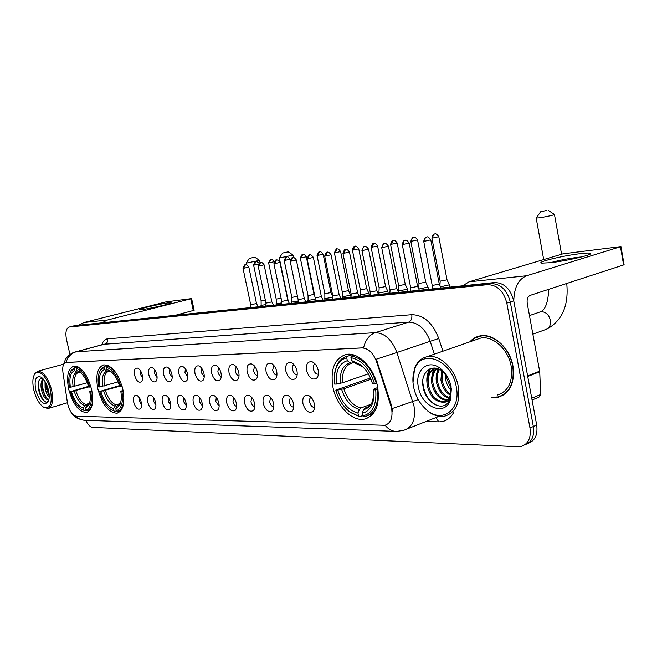 <?xml version="1.0" encoding="UTF-8"?>
<svg xmlns="http://www.w3.org/2000/svg" width="657" height="657" viewBox="0 0 657 657"><rect width="100%" height="100%" fill="white"/><g stroke="black" fill="none" stroke-linecap="round" stroke-linejoin="round"><path stroke-width="0.99" d="M122.785 388.993C118.211 373.135 111.846 365.095 103.691 364.873C97.293 367.452 95.372 375.566 97.926 389.215C102.41 404.901 108.775 412.9 117.028 413.204C123.344 410.773 125.257 402.7 122.785 388.993M91.553 389.273C87.192 374.129 81.271 366.425 73.789 366.154C67.909 368.577 66.226 376.354 68.747 389.478C73.034 404.457 78.955 412.12 86.519 412.473C92.325 410.182 94 402.445 91.553 389.273M377.603 386.702C374.088 367.501 357.925 351.479 345.861 354.517C334.503 358.476 330.192 369.333 332.918 387.104C336.433 405.862 352.259 422.123 364.75 419.043C375.845 415.323 380.124 404.54 377.603 386.702M306.564 370.589C305.842 364.052 307.714 361.136 312.19 361.843C315.122 363.181 317.126 365.99 318.177 370.269C318.801 373.718 318.325 376.346 316.748 378.145C312.445 380.543 309.053 378.021 306.564 370.589M314.982 363.814C313.488 364.668 312.962 366.409 313.397 369.045C314.383 372.519 316.042 374.244 318.358 374.203L318.358 374.203M285.869 371.156C285.13 364.791 286.887 361.941 291.133 362.598C293.966 363.888 295.913 366.639 296.956 370.852C297.58 374.268 297.128 376.855 295.593 378.596C291.503 380.846 288.259 378.366 285.869 371.156M293.909 364.594C292.587 365.489 292.135 367.164 292.562 369.636C293.482 372.93 295.018 374.613 297.186 374.712M266.085 371.698C265.338 365.506 266.98 362.713 271.029 363.313C273.764 364.561 275.653 367.263 276.687 371.402C277.311 374.794 276.876 377.332 275.382 379.032C271.489 381.142 268.393 378.695 266.085 371.698M273.788 365.349L272.647 370.211C273.493 373.299 274.922 374.958 276.925 375.188M247.163 372.207C246.4 366.187 247.944 363.452 251.795 364.003C254.44 365.21 256.279 367.854 257.306 371.936C257.93 375.287 257.519 377.791 256.058 379.434C252.354 381.421 249.389 379.007 247.163 372.207M254.555 366.08L253.594 370.762C254.374 373.661 255.696 375.278 257.56 375.632M229.038 372.708C228.275 366.836 229.728 364.159 233.399 364.668C235.953 365.834 237.735 368.429 238.754 372.437C239.378 375.763 238.984 378.218 237.571 379.82C234.032 381.692 231.19 379.319 229.038 372.708M236.142 366.787L235.346 371.287C236.068 374.005 237.292 375.59 239.025 376.042M211.669 373.176C210.897 367.452 212.26 364.832 215.767 365.3C218.239 366.434 219.972 368.971 220.982 372.921C221.606 376.215 221.228 378.637 219.849 380.189C216.473 381.947 213.747 379.615 211.669 373.176M218.51 367.468L217.861 371.788C218.526 374.342 219.66 375.886 221.261 376.42M195.006 373.636C194.226 368.051 195.515 365.473 198.866 365.908C201.247 367.008 202.947 369.497 203.941 373.39C204.565 376.642 204.204 379.023 202.865 380.543C199.638 382.202 197.018 379.894 195.006 373.636M201.6 368.134L201.083 372.273L204.237 376.773M179 374.071C178.228 368.618 179.435 366.097 182.638 366.499C184.946 367.559 186.596 370.006 187.59 373.833C188.206 377.061 187.869 379.401 186.563 380.871C183.475 382.44 180.954 380.173 179 374.071M185.373 368.774L184.97 372.733L187.894 377.102M163.626 374.49C162.846 369.168 163.995 366.688 167.059 367.058C169.292 368.092 170.902 370.491 171.879 374.268C172.504 377.455 172.175 379.762 170.902 381.191C167.946 382.67 165.523 380.436 163.626 374.49M169.785 369.398L169.49 373.184L172.191 377.405M148.843 374.892C148.063 369.686 149.139 367.255 152.079 367.6C154.239 368.602 155.808 370.959 156.777 374.679C157.401 377.832 157.089 380.099 155.857 381.495C153.024 382.9 150.683 380.699 148.843 374.892M154.806 370.006L154.6 373.611L157.097 377.693M134.611 375.278C133.831 370.195 134.849 367.805 137.666 368.125C139.769 369.094 141.296 371.41 142.249 375.073C142.873 378.194 142.577 380.428 141.378 381.783C138.66 383.113 136.401 380.945 134.611 375.278M140.401 370.597L140.27 374.022L142.577 377.947M302.951 403.759C302.22 397.493 303.994 394.693 308.264 395.366C311.237 396.705 313.258 399.53 314.342 403.866C314.949 407.176 314.514 409.697 313.028 411.405C308.806 413.721 305.448 411.175 302.951 403.759M311.024 397.271C309.718 398.142 309.266 399.785 309.685 402.207C310.662 405.656 312.297 407.389 314.588 407.406M282.633 403.579C281.886 397.477 283.553 394.742 287.618 395.358C290.476 396.647 292.447 399.415 293.523 403.677C294.131 406.962 293.712 409.442 292.258 411.11C288.242 413.278 285.031 410.765 282.633 403.579M290.361 397.296L289.228 402.059C290.131 405.295 291.651 406.995 293.769 407.168M263.202 403.406C262.447 397.46 264.007 394.775 267.884 395.35C270.643 396.59 272.556 399.308 273.616 403.497C274.224 406.757 273.821 409.196 272.409 410.814C268.582 412.851 265.518 410.387 263.202 403.406M270.618 397.329L269.666 401.92C270.503 404.958 271.908 406.626 273.879 406.921M244.601 403.234C243.846 397.444 245.307 394.816 248.995 395.342C251.664 396.541 253.52 399.21 254.571 403.324C255.179 406.56 254.801 408.958 253.421 410.535C249.775 412.448 246.835 410.017 244.601 403.234M251.738 397.37L250.941 401.78C251.713 404.638 253.011 406.264 254.842 406.675M226.772 403.078C226.016 397.428 227.388 394.849 230.911 395.333C233.49 396.5 235.296 399.111 236.331 403.16C236.947 406.363 236.577 408.728 235.231 410.264C231.749 412.062 228.932 409.672 226.772 403.078M233.646 397.419L232.997 401.649C233.711 404.334 234.919 405.919 236.619 406.42M209.682 402.922C208.918 397.411 210.215 394.882 213.574 395.325C216.063 396.458 217.82 399.013 218.847 403.004C219.463 406.174 219.11 408.506 217.804 409.993C214.478 411.693 211.768 409.336 209.682 402.922M216.309 397.469L215.792 401.526L219.142 406.166M193.273 402.774C192.501 397.386 193.725 394.906 196.944 395.325C199.35 396.417 201.058 398.93 202.077 402.856C202.685 405.993 202.348 408.293 201.075 409.738C197.897 411.339 195.293 409.024 193.273 402.774M199.671 397.518L199.276 401.411L202.381 405.911M177.513 402.634C176.741 397.37 177.891 394.939 180.971 395.325C183.295 396.385 184.962 398.84 185.972 402.708C186.58 405.821 186.26 408.079 185.019 409.492C181.973 411.003 179.468 408.72 177.513 402.634M183.705 397.575L183.402 401.296L186.276 405.656M162.353 402.495C161.589 397.354 162.673 394.964 165.621 395.317C167.872 396.343 169.498 398.766 170.492 402.569C171.099 405.648 170.795 407.874 169.588 409.245C166.673 410.682 164.258 408.432 162.353 402.495M168.356 397.641L168.143 401.181L170.804 405.402M147.776 402.363C147.004 397.337 148.03 394.988 150.864 395.317C153.04 396.319 154.617 398.684 155.602 402.429C156.21 405.484 155.923 407.677 154.74 409.015C151.948 410.37 149.624 408.153 147.776 402.363M153.598 397.707L153.467 401.074L155.923 405.147M133.741 402.232C132.969 397.313 133.938 395.005 136.648 395.317C138.758 396.286 140.302 398.618 141.271 402.306C141.879 405.328 141.608 407.488 140.458 408.785C137.773 410.075 135.531 407.89 133.741 402.232M139.391 397.772L139.333 400.975L141.6 404.884M390.874 405.821L391.646 408.794C392.943 417.852 390.701 423.346 384.912 425.293L76.072 416.201C71.95 415.052 69.059 410.485 67.384 402.495L62.932 372.379C62.275 366.713 63.244 363.42 65.84 362.5L362.015 347.939C368.339 348.292 373.168 352.825 376.502 361.547L390.874 405.821L391.539 405.574L392.393 411.175M491.305 397.477L498.105 397.239C510.054 393.305 515.006 382.924 512.969 366.105C509.914 347.668 492.84 332.606 479.626 335.99C475.808 336.836 472.564 338.774 469.895 341.812M479.314 336.064L477.926 336.795M499.55 396.853L498.95 396.902M85.697 420.299C87.824 424.701 90.149 427.066 92.662 427.395L517.93 446.735L521.149 446.44C528.285 444.058 531.234 437.915 529.977 428.011L533.344 426.524C534.593 436.256 531.718 442.375 524.729 444.863C531.718 442.375 534.593 436.256 533.344 426.524L510.292 301.974C507.056 289.959 500.667 283.832 491.108 283.594L71.909 326.348M75.128 351.996L76.155 351.791C71.096 353.343 67.728 356.899 66.037 362.442L363.576 347.824C365.473 339.858 369.382 334.799 375.295 332.656C384.723 333.025 391.917 339.636 396.877 352.505L376.305 359.198L391.539 405.574M529.977 428.011L506.818 303.107C503.566 291.059 497.168 284.908 487.609 284.662L69.264 327.014C66.102 328.336 65.183 332.532 66.513 339.62L69.954 354.525M500.905 395.999L502.441 395.629M528.072 443.352C535.061 440.847 537.935 434.745 536.695 425.046L513.758 300.849C510.53 288.866 504.141 282.765 494.581 282.535L74.824 325.617M536.695 425.046L533.344 426.524L510.292 301.974C507.056 289.959 500.667 283.832 491.108 283.594L72.442 326.242L69.264 327.014M580.394 253.668C586.29 252.978 589.674 252.879 590.553 253.38C593.583 254.653 566.506 260.969 550.574 262.685L541.902 263.128C534.872 262.48 562.794 255.655 580.394 253.668M581.585 256.944L577.971 257.298C567.73 258.62 558.565 260.418 550.492 262.693M513.782 301.005C514.086 287.585 518.373 279.168 526.635 275.751L620.972 246.589L562.95 253.848L468.991 281.837L526.635 275.751M462.766 285.795L468.991 281.837M620.988 246.687L624.093 264.623L623.608 264.943L530.215 295.363C527.752 296.578 526.75 299.214 527.218 303.271L539.734 371.731L540.629 394.529L538.995 397.115L532.071 400.006M413.606 387.047C415.643 396.516 420.012 404.162 426.73 409.976C442.112 423.872 461.304 409.771 456.245 386.694C451.86 359.642 421.006 347.996 414.542 369.604C412.703 374.818 412.391 380.633 413.606 387.047M426.73 409.976L427.305 410.674C433.152 415.396 439.024 417.203 444.912 416.095C455.901 412.514 460.335 402.593 458.216 386.332C455.137 368.495 439.155 353.68 427.001 356.735C421.186 358.09 417.039 362.007 414.567 368.478L412.99 382.579M497.357 395.046C508.452 391.391 513.043 381.758 511.154 366.154C508.313 349.056 492.479 335.078 480.21 338.224L476.415 339.546M502.301 395.333L503.796 394.832M491.896 397.239L497.998 396.927C509.824 393.026 514.727 382.752 512.715 366.113C509.684 347.865 492.791 332.959 479.709 336.31L474.724 338.215L470.502 341.599M451.17 390.603C448.099 387.178 446.185 383.105 445.43 378.383L445.257 373.505M451.195 388.895L446.555 377.964L446.317 374.999M450.283 395.227C445.347 392.114 442.227 387.055 440.913 380.058L441.685 370.696M450.579 394.274C446.062 390.997 443.22 386.119 442.046 379.639L442.489 371.304M448.747 398.232C442.333 396.056 438.203 390.562 436.363 381.742C435.673 376.855 436.478 372.626 438.794 369.078M449.174 397.584C443.105 395.12 439.213 389.7 437.505 381.323C436.856 376.839 437.505 372.864 439.467 369.382M446.817 400.269C439.221 399.571 434.203 393.962 431.78 383.442C430.984 376.74 432.552 371.698 436.478 368.314M447.335 399.834C440.001 398.717 435.197 393.108 432.93 383.015C432.15 376.798 433.505 371.944 436.987 368.437M447.836 377.545L443.286 371.969C432.832 362.278 420.349 371.895 422.993 386.152C424.833 401.829 441.447 412.111 448.361 402.199L450.48 398.043L451.367 388.747L450.447 396.984C448.575 401.328 445.586 403.028 441.471 402.076C434.187 400.877 429.415 395.235 427.157 385.158C426.294 376.018 429.136 370.359 435.681 368.183L435.747 368.166M445.15 401.287L444.411 401.476C436.404 401.583 431.041 395.999 428.315 384.731C427.461 376.354 429.883 370.819 435.558 368.142M448.723 399.908L447.877 400.129M441.471 402.076L443.376 401.887C446.678 401.099 449.01 398.799 450.365 394.98L450.792 385.347M450.916 385.881L450.406 396.023M451.104 386.735C449.61 379.639 446.39 373.858 441.447 369.398C428.972 357.893 414.37 369.677 418.386 387.014C421.539 407.225 445.38 417.113 450.538 399.513L451.104 386.735M480.858 335.776L479.413 336.376M451.367 388.747L450.513 398.922M437.702 405.714C428.775 401.813 423.79 393.806 422.747 381.684M427.567 376.748L430.491 368.618M432.15 375.229L433.973 368.897M434.08 368.684L434.433 368.027M436.7 373.726L437.907 368.725M426.91 382.333C426.483 377.085 427.477 372.601 429.883 368.873M431.542 380.978L433.283 369.357M433.472 368.955L433.99 368.019M436.149 379.656L437.472 368.585M445.282 377.102L445.011 373.184M546.698 210.429L540.588 211.784L546.698 210.429M554.459 214.486C553.416 215.176 548.472 216.284 539.619 217.82L536.301 218.001M336.466 384.049L334.585 384.074C333.772 377.668 334.356 372.034 336.351 367.189C338.618 361.991 342.075 358.878 346.74 357.827L347.315 360.685C339.004 363.436 335.39 371.23 336.466 384.049L342.601 382.752L368.314 373.874M353.926 362.459L351.782 363.173L349.976 362.804L347.315 360.685M346.428 408.983L350.033 412.259L359.666 416.735L349.352 411.569C342.995 406.42 338.486 399.259 335.817 390.094L370.433 378.021M362.664 415.61L359.666 416.735M346.74 357.827L347.323 356.308C342.469 357.4 338.864 360.652 336.507 366.064L334.421 374.942M347.405 356.291L352.431 354.649M354.394 355.199L351.61 356.119L350.937 357.663C361.687 359.88 369.53 368.52 374.474 383.589L376.28 383.253C371.115 367.419 362.894 358.369 351.61 356.119M376.28 383.253L376.74 383.088M335.817 390.094L337.698 390.077C341.854 402.831 348.596 410.485 357.934 413.031L358.508 415.856M374.474 383.589L372.445 383.614C370.088 375.705 366.228 369.472 360.849 364.914L351.52 360.529L350.937 357.663M357.934 413.031L359.436 409.483L360.857 407.989L370.934 404.269M370.967 379.278L343.833 388.78L337.698 390.077M351.52 360.529L355.158 363.099C359.412 364.528 361.793 365.678 362.286 366.549L354.18 362.656M378.054 389.338L375.738 389.864C376.831 404.909 372.494 413.598 362.738 415.938L363.896 416.825L364.988 416.645C374.556 413.655 378.744 404.613 377.537 389.527M362.738 415.938L362.163 413.113C366.754 412.3 370.121 409.262 372.281 403.981C373.833 399.899 374.309 395.194 373.702 389.872L375.738 389.864M365.087 408.046L368.142 406.946L365.087 408.046L363.658 409.541L362.163 413.113M373.702 389.872L373.792 389.133L377.75 387.49M287.626 251.96L282.543 253.093L287.626 251.96M288.275 251.902L293.17 255.138L279.348 257.987M99.749 386.932L98.698 386.948C97.581 380.148 98.024 374.786 100.045 370.852L104.028 367.419L104.512 369.546C100.012 371.534 98.427 377.332 99.749 386.932L118.079 381.914M106.36 367.329C112.454 369.053 117.299 375.5 120.88 386.677L119.763 386.686C117.496 379.286 114.269 374.022 110.089 370.901L106.845 369.456L106.36 367.329L106.96 366.171L108.553 365.719M109.317 371.123L106.828 371.115L104.512 369.546M110.828 409.385L114.909 411.381L110.647 409.254C105.884 405.747 102.246 399.817 99.733 391.457L119.434 385.602M116.445 410.896L114.909 411.381M104.028 367.419L104.627 366.261L100.431 369.858L99.544 371.87M104.627 366.261L107.789 365.374M118.745 377.603C115.098 370.819 111.173 367.008 106.96 366.171M120.88 386.677L122.136 386.439M99.733 391.457L100.784 391.449C103.847 401.016 108.06 406.732 113.415 408.605L113.891 410.715M113.415 408.605L116.034 404.843L120.132 403.579M119.631 386.234L100.784 391.449M106.845 369.456L111.476 372.002M123.212 391.087L121.939 391.326C123.417 402.486 121.52 408.966 116.248 410.765L117.381 411.405C122.292 409.853 124.378 404.055 123.647 394.011M116.248 410.765L115.772 408.646L119.607 405.394C121.331 401.961 121.734 397.28 120.822 391.334L121.939 391.326M118.712 404.778L117.127 405.993L115.772 408.646M120.822 391.334L123.048 390.233M254.226 257.314L249.274 258.415L254.226 257.314M259.548 260.377L246.211 263.137M70.398 387.293L69.428 387.302C68.287 380.567 68.689 375.328 70.636 371.575L74.085 368.602L74.561 370.638C70.455 372.535 69.067 378.087 70.398 387.293L87.258 382.752M79.152 372.174L76.82 372.141L74.561 370.638M81.287 409.106L84.663 410.715L80.885 408.826C76.384 405.533 72.894 399.801 70.43 391.629L88.547 386.341M86.075 410.28L84.663 410.715M74.085 368.602L74.676 367.493L71.038 370.605L70.266 372.289M74.676 367.493L77.6 366.688M78.265 367.008L76.82 367.411L76.228 368.52C81.846 370.178 86.363 376.354 89.787 387.055L90.929 386.833M86.42 375.935C83.299 370.877 80.097 368.035 76.82 367.411M70.43 391.629L71.399 391.621C74.331 400.786 78.265 406.264 83.201 408.063L83.669 410.075M89.787 387.055L88.761 387.063C86.527 379.812 83.439 374.72 79.481 371.788L76.697 370.556L76.228 368.52M83.201 408.063L85.771 404.457L89.352 403.365M88.72 386.916L71.399 391.621M76.697 370.556L80.754 372.798M91.972 391.285L90.806 391.506C92.3 402.191 90.641 408.399 85.829 410.124L86.88 410.748C90.806 409.623 92.744 405.106 92.694 397.198M85.829 410.124L85.361 408.096L88.679 405.287C90.362 402.018 90.732 397.419 89.787 391.515L90.806 391.506M88.317 404.367L86.691 405.55L85.361 408.096M89.787 391.515L91.824 390.521M440.551 286.838L449.363 284.826L447.064 279.898M440.149 281.171L447.031 279.825L438.794 236.717M418.813 289.023L428.019 287.06M419.002 283.487L425.728 282.157L417.565 239.936M398.421 290.994L407.521 289.203L405.287 284.456M398.676 285.713L405.27 284.399L397.181 243.024M378.908 293.03L387.819 291.265M379.146 287.848L385.602 286.559L377.594 245.997M295.617 378.58L296.677 376.855M360.135 294.993L368.864 293.244L366.705 288.678M360.365 289.901L366.68 288.628L358.747 248.847M342.059 296.882L350.624 295.149L348.489 290.665M342.272 291.88L348.473 290.624L340.622 251.598M324.64 298.697L332.762 297.227M324.845 293.794L330.931 292.546L323.154 254.243M307.854 300.446L315.105 299.239M308.051 295.625L314.03 294.402L314.744 295.905M291.667 302.138L298.106 301.12M291.848 297.399L297.465 296.364M276.03 303.764L281.722 302.918M276.211 299.107L281.106 298.278M260.936 305.341L265.913 304.643M259.055 263.235C255.425 260.115 256 262.217 255.926 261.634L254.177 265.058L253.602 265.108L261.108 300.799L265.329 300.093M432.232 285.475L439.278 284.103L430.795 239.887M410.699 287.766L417.589 286.403L409.188 243.123M390.044 289.959L396.787 288.612L388.459 246.219M370.203 292.061L376.806 290.739L368.569 249.2M351.142 294.09L357.613 292.776L349.45 252.058C346.034 247.402 345.204 250.112 345.639 249.422L345.763 249.397M332.803 296.036L339.152 294.738L331.071 254.809M315.155 297.908L321.38 296.627L313.381 257.462M298.155 299.715L304.265 298.45L296.348 260.008M281.771 301.448L287.766 300.2L279.931 262.463M265.97 303.123L271.858 301.892L264.106 264.837M250.711 304.741L256.509 303.526L248.831 267.128C245.734 262.981 245.004 265.403 245.39 264.779L245.513 264.763M168.603 302.836L171.132 302.811C172.085 303.534 149.451 308.774 142.027 309.537L139.826 309.636C136.976 309.258 160.53 303.706 168.603 302.836M102.04 322.768L107.436 320.008L191.622 298.598L166.032 301.883L84.08 322.48L107.436 320.008M78.783 325.158L84.08 322.48M191.622 298.615L194.16 310.268L175.501 315.245M33.86 390.209C35.946 398.241 39.075 403.825 43.272 406.954C50.203 409.533 52.585 403.907 50.433 390.069C47.55 376.757 37.884 367.624 34.394 374.58C32.546 378.202 32.365 383.409 33.86 390.209M43.888 407.365L48.035 408.523C52.453 406.708 53.644 400.483 51.599 389.847C48.109 377.726 43.51 371.525 37.819 371.246L34.813 373.652L34.205 374.933M49.201 397.296C47.279 395.235 45.908 392.114 45.087 387.942L45.021 381.462M49.226 395.925L46.031 387.679L45.76 382.752M48.922 399.571L47.559 399.628C44.807 398.889 42.721 395.358 41.284 389.034C40.545 384.058 41.161 380.666 43.124 378.867M48.626 399.349L45.62 397.288L42.237 388.755L42.023 383.179L43.436 379.229M47.559 399.628L49.02 399.062M48.462 390.086C46.861 383.902 44.462 379.615 41.26 377.217C35.872 375.278 34.033 379.598 35.741 390.192C39.551 401.862 43.658 405.796 48.051 402.01C49.456 399.275 49.595 395.3 48.462 390.086M42.82 378.539C40.34 377.972 38.82 379.574 38.246 383.36L38.525 389.65L42.541 399.456C45.062 402.519 47.09 402.938 48.61 400.713L48.051 402.01M46.376 402.133C41.933 401.378 36.751 387.244 39.231 380.116M47.394 398.963C43.6 393.757 42.032 387.614 42.68 380.543M49.176 394.791L46.236 383.704M42.196 398.988C39.592 394.767 38.237 389.954 38.139 384.559M45.62 397.288L42.976 390.931L41.949 383.984M42.467 379.508L42.795 378.531M49.226 395.875L45.735 383.031M362.015 347.939L362.475 347.791M376.502 361.547L377.175 361.317M434.376 354.172L430.179 341.295L396.877 352.505L414 406.026C415.848 419.306 412.473 427.387 403.866 430.269L396.861 431.403C392.377 431.509 388.459 429.456 385.133 425.243M392.196 408.547L418.238 399.604M75.727 416.168C78.487 418.969 81.739 420.34 85.484 420.291L394.956 431.337M101.794 344.843C103.018 341.114 104.997 339.102 107.74 338.798C108.093 341.443 107.165 343.192 104.939 344.063L76.155 351.791L375.295 332.656L408.654 322.127L103.896 344.276M453.552 412.629C450.135 418.805 445.224 421.876 438.81 421.843L425.769 421.515M107.74 338.798L411.791 314.695C423.666 314.933 432.667 322.874 438.777 338.536L442.908 351.199M506.818 303.107L513.758 300.849M487.609 284.662L494.581 282.535M69.511 326.981L75.358 325.511M407.315 428.89L439.172 416.275M438.777 338.536L430.179 341.295C425.317 328.779 418.139 322.39 408.654 322.127C411.208 320.936 412.251 318.456 411.791 314.695M438.81 421.843L435.755 417.524M527.62 375.927L539.668 371.164M623.608 264.943L620.487 246.884M539.734 371.731L527.727 376.477M531.743 398.224L540.629 394.529M539.331 312.198L541.327 311.681C545.885 311.903 548.899 314.752 550.352 320.222C550.919 325.166 549.342 328.278 545.614 329.559L532.884 334.15M351.782 363.173C344.9 365.588 341.837 372.117 342.601 382.752M341.624 389.346C345.327 400.458 351.265 407.176 359.436 409.483M349.976 362.804C342.74 365.3 339.546 372.141 340.392 383.318M365.333 369.505L360.849 364.914M343.833 388.78C347.389 399.357 353.064 405.763 360.857 407.989M363.658 409.541C367.665 408.736 370.605 406.026 372.486 401.394L373.964 393.847M372.281 403.981L372.486 401.394C373.217 402.018 366.877 409.18 365.284 408.005L368.815 406.486M370.581 404.967L373.233 400.852M108.421 371.377C104.701 373.135 103.354 377.997 104.381 385.955M103.65 390.899C106.368 399.234 110.08 404.252 114.77 405.96M106.828 371.115C102.927 372.921 101.523 378.013 102.623 386.382M111.452 371.977L109.169 371.033M105.416 390.472C108.019 398.405 111.559 403.193 116.034 404.843M117.127 405.993L120.633 402.708M118.391 404.876L119.073 404.63M78.372 372.396C74.98 374.071 73.798 378.719 74.832 386.357M74.142 391.096C76.738 399.078 80.203 403.891 84.531 405.525M76.82 372.141C73.256 373.866 72.024 378.744 73.141 386.759M80.721 372.765L78.971 372.067M75.834 390.685C78.323 398.29 81.64 402.881 85.771 404.457M86.691 405.55L89.615 402.938M87.931 404.482L88.424 404.31M431.879 238.056L431.895 238.105C432.667 235.263 433.448 233.908 434.228 234.048L434.679 233.925C433.267 234.5 432.684 235.855 432.947 237.998L438.786 236.676C435.213 231.773 434.31 234.639 434.77 233.908L434.885 233.884M439.927 285.491L440.157 281.245L431.895 238.105L432.947 237.998M410.806 241.25L410.814 241.291C413.171 234.746 413.762 238.08 413.458 237.218L413.524 237.202C412.12 237.768 411.545 239.099 411.799 241.193L417.556 239.895C414.05 235.091 413.171 237.9 413.614 237.185L413.729 237.169M419.01 283.561L410.814 241.291L411.799 241.193M390.562 244.322L390.57 244.363C392.804 238.015 393.469 241.168 393.149 240.363L391.498 244.273L397.173 242.983C393.732 238.286 392.87 241.037 393.313 240.331L393.428 240.314M398.692 285.779L390.57 244.363L391.498 244.273M371.106 247.278L371.115 247.311C373.283 241.094 373.948 244.174 373.636 243.394L371.985 247.221L377.586 245.956C374.203 241.349 373.365 244.051 373.792 243.361L373.907 243.336M378.9 293.129L379.155 287.906L371.115 247.311L371.985 247.221M352.398 250.112L352.407 250.145C353.105 245.496 355.56 246.375 354.846 246.301L353.22 250.062L358.747 248.814C355.421 244.297 354.599 246.942 355.026 246.268L355.141 246.252M360.373 296.291L360.365 289.959L352.407 250.145L353.22 250.062M334.388 252.846L334.397 252.871C335.883 249.373 336.68 248.116 336.786 249.102L335.16 252.797L340.613 251.565C337.345 247.139 336.548 249.734 336.959 249.069L337.074 249.052M342.281 291.938L334.397 252.871L335.16 252.797M317.766 255.425L317.044 255.499C320.181 248.502 319.318 253.159 319.557 251.762L317.766 255.425L323.145 254.218C319.934 249.865 319.154 252.419 319.557 251.762L319.672 251.746M300.323 258.012L300.323 258.037C303.394 251.163 302.548 255.737 302.787 254.366L301.005 257.963L306.318 256.772C303.148 252.502 302.384 255.006 302.787 254.366L302.902 254.349M308.059 295.675L300.323 258.037L301.005 257.963M284.842 260.41L284.194 260.476C287.199 253.725 286.378 258.217 286.616 256.871L284.842 260.41L290.082 259.236C286.928 255.031 286.23 257.511 286.616 256.871L286.723 256.854M274.355 261.363C271.004 257.56 270.791 259.926 271.004 259.293L269.239 262.775L274.15 261.732M268.623 262.816L268.631 262.833C271.579 256.197 270.774 260.615 271.004 259.293L271.119 259.277M276.26 304.914L276.211 299.149L268.631 262.833L269.239 262.775M254.177 265.058L258.382 264.196M253.602 265.108C255.277 259.49 256.279 262.414 255.926 261.634L256.041 261.609M423.708 241.259L423.716 241.308C424.521 238.36 425.325 236.972 426.13 237.136L426.565 237.021C425.112 237.612 424.512 239.008 424.775 241.201L430.787 239.838C427.157 234.828 426.262 237.735 426.664 237.005L426.787 236.98M432.051 288.94L432.24 285.557L423.716 241.308L424.775 241.201M402.256 244.47L402.265 244.519C403.045 241.645 403.825 240.281 404.613 240.437L405.049 240.322C403.595 240.905 402.996 242.269 403.258 244.42L409.18 243.074C405.624 238.171 404.745 241.012 405.139 240.298L405.262 240.281M410.535 291.15L410.707 287.84L402.265 244.519L403.258 244.42M381.684 247.558L381.692 247.59C384.082 240.963 384.624 244.388 384.337 243.492L384.402 243.484C382.957 244.059 382.366 245.398 382.62 247.508L388.451 246.186C384.92 241.365 384.049 244.182 384.501 243.46L384.624 243.443M389.888 293.268L390.053 290.024L381.692 247.59L382.62 247.508M361.933 250.514L361.941 250.547C364.257 244.067 364.807 247.402 364.52 246.531L364.586 246.523C363.149 247.089 362.549 248.403 362.804 250.465L368.561 249.167C365.087 244.445 364.241 247.204 364.676 246.498L364.807 246.482M370.063 295.297L370.211 292.127L361.941 250.547L362.804 250.465M342.946 253.356L342.954 253.388C345.147 247.114 345.787 250.26 345.475 249.455L343.767 253.315L349.442 252.025M351.002 297.251L351.15 294.147L342.954 253.388L343.767 253.315M325.47 256.049L324.698 256.123C326.841 249.956 327.473 253.052 327.161 252.255L325.47 256.049L331.062 254.785C327.712 250.243 326.899 252.904 327.326 252.222L327.449 252.206M307.854 258.677L307.131 258.743C308.618 255.228 309.414 253.972 309.521 254.965L307.854 258.677L313.373 257.429C310.079 252.986 309.291 255.589 309.702 254.924L309.825 254.908M290.205 261.248L290.213 261.281C293.342 254.251 292.488 258.932 292.735 257.528L290.895 261.215L296.34 259.983C293.096 255.622 292.324 258.185 292.735 257.528L292.858 257.503M298.04 302.68L298.163 299.756L290.213 261.281L290.895 261.215M273.903 263.695L273.912 263.72C276.975 256.813 276.137 261.412 276.383 260.032L274.552 263.654L279.923 262.447C276.737 258.16 275.981 260.673 276.383 260.032L276.498 260.016M281.664 304.355L281.779 301.489L273.912 263.72L274.552 263.654M258.185 266.044L258.185 266.069C261.19 259.285 260.377 263.802 260.607 262.447L258.792 266.011L264.098 264.812C260.96 260.615 260.213 263.079 260.607 262.447L260.73 262.43M265.863 305.981L265.97 303.164L258.185 266.069L258.792 266.011M243.008 268.319L243.016 268.335C245.964 261.675 245.16 266.11 245.39 264.779L243.583 268.286L248.822 267.103M250.621 307.542L250.719 304.774L243.016 268.335L243.583 268.286M193.306 310.58L190.768 298.894M312.666 362.048L312.19 361.843M140.951 408.128L140.458 408.785M155.282 408.284L154.74 409.015M170.163 408.44L169.588 409.245M185.652 408.597L185.019 409.492M201.765 408.744L201.075 409.738M218.551 408.892L217.804 409.993M236.044 409.032L235.231 410.264M254.3 409.163L253.421 410.535M273.369 409.278L272.409 410.814M293.309 409.377L292.258 411.11M314.169 409.459L313.028 411.405M141.871 381.134L141.378 381.783M156.399 380.773L155.857 381.495M171.493 380.395L170.902 381.191M187.204 379.984L186.563 380.871M203.563 379.557L202.865 380.543M220.612 379.089L219.849 380.189M238.401 378.596L237.571 379.82M256.969 378.054L256.058 379.434M276.375 377.479L275.382 379.032M317.939 376.174L316.748 378.145M368.708 417.54L364.75 419.043M87.48 412.177L86.519 412.473M118.17 412.842L117.028 413.204M71.383 412.81C73.789 415.372 74.101 418.271 84.006 420.25M63.409 364.914L65.306 359.732C65.174 359.207 70.102 352.875 75.654 351.856L103.855 344.284M501.496 395.875L498.105 397.239M75.103 325.543L72.188 326.274M589.009 254.67L590.553 253.38M444.411 401.476L443.376 401.887M443.286 371.969L441.447 369.398M450.365 394.98L450.447 396.984M450.48 398.043L450.538 399.513M481.466 335.702L479.709 336.31M480.21 338.224L427.001 356.735M414.542 369.604L414.567 368.478M546.895 329.091C562.211 320.69 568.831 305.489 566.745 283.463M540.588 211.784L536.169 218.181M543.692 259.581L536.202 218.19M352.407 354.64L347.323 356.308M349.352 411.569L350.033 412.259M336.351 367.189L336.507 366.064M373.348 413.491L368.659 415.257M561.579 254.259L554.483 214.625M529.476 315.582L540.448 311.812C545.367 309.874 548.119 302.384 548.726 289.335M548.16 210.289L554.418 214.486M282.543 253.093L279.307 258.053M288.292 301.3L279.315 258.061M110.647 409.254L111.468 409.845M100.045 370.852L100.431 369.858M110.943 371.55L110.089 370.901M121.216 410.198L118.449 411.068M118.276 404.917L120.436 403.094L119.607 405.394M293.679 257.503L293.194 255.187M249.274 258.415L246.17 263.194L246.515 264.796M80.885 408.826L81.706 409.401M70.636 371.575L71.038 370.605M80.08 372.232L79.481 371.788M90.313 409.697L87.767 410.477M87.792 404.531L89.549 403.053L88.679 405.287M260.016 262.619L259.556 260.418M254.793 257.265L259.531 260.369M449.799 287.125L449.388 284.949M419.002 283.553L418.723 288.834M428.454 289.31L428.044 287.166M425.752 282.223L428.011 287.052M398.668 292.365L398.684 285.77M407.956 291.412L407.537 289.302M379.155 294.369L378.908 293.137M388.246 293.433L387.835 291.355M385.618 286.608L387.811 291.256M369.291 295.379L368.881 293.326M342.297 298.147L342.281 291.93M351.01 297.071L350.641 295.223M324.878 299.929L324.854 293.835L317.044 255.499M330.947 292.587L332.795 296.455M308.092 301.653L308.059 295.666M306.318 256.797L314.03 294.402M291.897 303.312L291.856 297.44L284.194 260.476M290.09 259.26L290.23 259.926M261.158 306.458L261.108 300.799M439.311 284.169L441.102 288.012M417.622 286.468L419.38 290.238M396.812 288.678L398.553 292.373M376.831 290.796L378.547 294.426M357.63 292.833L359.322 296.397M324.698 256.123L332.812 296.085L332.68 299.132M339.168 294.788L340.835 298.294M307.131 258.743L315.163 297.958L315.032 300.939M321.396 296.668L323.047 300.118M304.281 298.492L305.907 301.875M287.782 300.241L289.392 303.567M271.875 301.924L273.46 305.201M256.517 303.559L258.086 306.778M43.272 406.954L44.093 407.504M67.416 402.733L48.675 408.326M63.557 364.192L37.819 371.246M34.394 374.58L34.813 373.652"/></g></svg>
